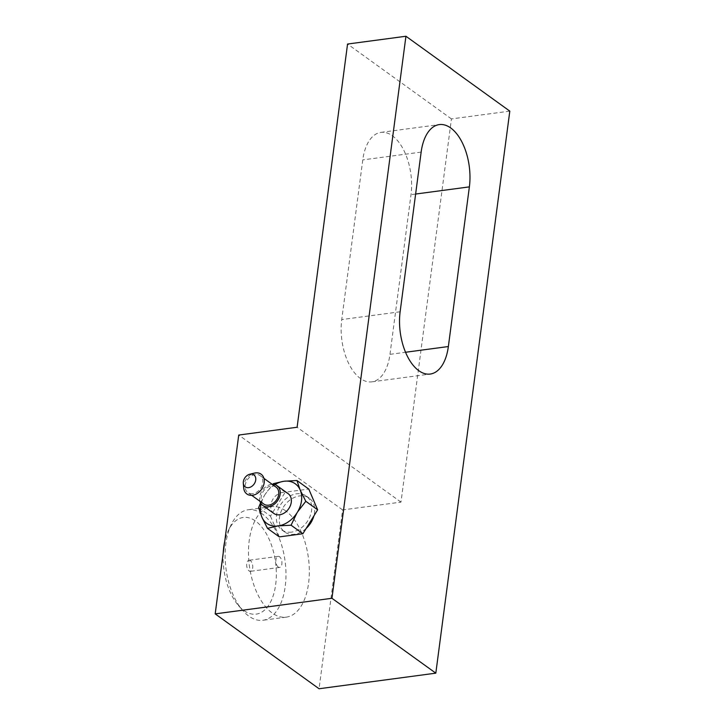 <?xml version="1.0" encoding="UTF-8"?>
<svg xmlns="http://www.w3.org/2000/svg" width="725" height="725" viewBox="0 0 725 725"><rect width="100%" height="100%" fill="white"/><g stroke="black" fill="none" stroke-linecap="round" stroke-linejoin="round"><path stroke-width="0.54" stroke-dasharray="3.62 2.72" d="M259.976 501.292A12.189 9.198 125.8 0 1 271.404 484.409A12.189 9.198 125.8 0 1 272.201 484.336M273.932 513.499A12.189 9.198 125.8 0 1 271.775 501.501A12.189 9.198 125.8 0 1 282.532 492.429A12.189 9.198 125.8 0 1 288.188 493.716M252.717 493.671A10.449 7.884 125.8 0 1 247.868 492.565A10.449 7.884 125.8 0 1 246.02 482.279A10.449 7.884 125.8 0 1 255.236 474.503A10.449 7.884 125.8 0 1 260.094 475.609A10.449 7.884 125.8 0 1 261.933 485.895A10.449 7.884 125.8 0 1 252.717 493.671M263.818 504.065A10.449 7.884 125.8 0 1 261.979 493.779A10.449 7.884 125.8 0 1 271.195 486.004A10.449 7.884 125.8 0 1 276.044 487.109M243.7 487.952A12.189 9.198 125.8 0 1 254.393 473.108M291.522 532.123A20.907 15.769 125.8 0 1 281.826 529.921A20.907 15.769 125.8 0 1 278.137 509.349A20.907 15.769 125.8 0 1 296.57 493.807A20.907 15.769 125.8 0 1 306.267 496.009A20.907 15.769 125.8 0 1 309.956 516.581A20.907 15.769 125.8 0 1 291.522 532.123M306.149 528.452A20.907 15.769 125.8 0 1 294.486 534.271A20.907 15.769 125.8 0 1 284.789 532.059A20.907 15.769 125.8 0 1 281.101 511.497A20.907 15.769 125.8 0 1 299.534 495.945A20.907 15.769 125.8 0 1 309.24 498.147A20.907 15.769 125.8 0 1 313.889 515.892M260.592 502.869L264.498 495.356A24.387 18.397 -54.2 0 0 261.109 503.739M262.269 513.925A55.743 29.788 82.4 0 0 248.167 509.766A55.743 29.788 82.4 0 0 231.166 524.701A55.743 29.788 82.4 0 0 242.603 610.314A55.743 29.788 82.4 0 0 248.82 616.114A55.743 29.788 82.4 0 0 262.921 620.265A55.743 29.788 82.4 0 0 285.976 573.982A55.743 29.788 82.4 0 0 262.269 513.925M285.623 510.808A55.743 29.788 82.4 0 0 271.522 506.648A55.743 29.788 82.4 0 0 248.467 552.93A55.743 29.788 82.4 0 0 272.174 612.987A55.743 29.788 82.4 0 0 286.275 617.147A55.743 29.788 82.4 0 0 309.33 570.865A55.743 29.788 82.4 0 0 285.623 510.808M223.191 553.057A48.774 26.064 82.4 0 0 238.38 605.438A48.774 26.064 82.4 0 0 243.827 610.504A48.774 26.064 82.4 0 0 275.681 584.513A48.774 26.064 82.4 0 0 255.599 521.085A48.774 26.064 82.4 0 0 228.375 530.519A48.774 26.064 82.4 0 0 224.732 541.412M250.379 560.688A5.573 2.982 82.4 0 0 248.974 560.271A5.573 2.982 82.4 0 0 246.663 564.902A5.573 2.982 82.4 0 0 249.038 570.901A5.573 2.982 82.4 0 0 250.442 571.318A5.573 2.982 82.4 0 0 252.753 566.696A5.573 2.982 82.4 0 0 250.379 560.688M278.228 567.004A5.573 2.982 -97.6 0 1 275.853 561.005A5.573 2.982 -97.6 0 1 278.155 556.374A5.573 2.982 -97.6 0 1 279.569 556.791A5.573 2.982 -97.6 0 1 281.943 562.79A5.573 2.982 -97.6 0 1 279.632 567.421A5.573 2.982 -97.6 0 1 278.228 567.004M389.978 354.335L411.002 194.663A45.294 24.197 82.4 0 0 380.888 132.394A45.294 24.197 82.4 0 0 362.772 159.899L341.747 319.571A45.294 24.197 82.4 0 0 371.862 381.848A45.294 24.197 82.4 0 0 389.978 354.335L405.529 352.259M509.811 111.124L451.43 118.918L400.988 502.126L342.608 509.92L319.063 688.75M342.608 509.92L238.733 435.045M274.875 484.635A24.387 18.397 -54.2 0 0 265.187 494.242L273.37 483.666L285.197 492.193L308.778 489.049M258.635 507.591L270.461 516.118L285.197 492.193M265.187 494.242L264.498 495.356M279.306 536.89L270.461 516.118M400.988 502.126L297.105 427.252M451.43 118.918L347.556 44.044M415.624 194.046L411.002 194.663M421.143 152.105L362.772 159.899M400.127 311.777L341.747 319.571M251.711 495.338L247.868 492.565M284.789 532.059L281.826 529.921M271.522 506.648L248.167 509.766M238.38 605.438L242.603 610.314M228.375 530.519L231.166 524.701M278.155 556.374L248.974 560.271M279.632 567.421L250.442 571.318M286.275 617.147L262.921 620.265M309.24 498.147L306.267 496.009M263.936 478.382L260.094 475.609M380.888 132.394L439.268 124.6M371.862 381.848L430.233 374.046"/><path stroke-width="1.09" d="M272.201 484.336A12.189 9.198 125.8 0 1 277.059 485.696A12.189 9.198 125.8 0 1 279.216 497.694A12.189 9.198 125.8 0 1 268.458 506.766A12.189 9.198 125.8 0 1 262.803 505.479A12.189 9.198 125.8 0 1 259.976 501.292M277.059 485.696L288.188 493.716A12.189 9.198 125.8 0 1 290.344 505.715A12.189 9.198 125.8 0 1 279.587 514.786A12.189 9.198 125.8 0 1 273.932 513.499L262.803 505.479M263.936 478.382L276.044 487.109A10.449 7.884 125.8 0 1 277.883 497.395A10.449 7.884 125.8 0 1 268.667 505.162A10.449 7.884 125.8 0 1 263.818 504.065L251.711 495.338M248.639 487.644A7.386 5.573 125.8 0 1 243.301 483.222A7.386 5.573 125.8 0 1 249.781 474.232A7.386 5.573 125.8 0 1 250.415 474.105A7.386 5.573 125.8 0 1 255.717 480.05A7.386 5.573 125.8 0 1 248.639 487.644M249.781 474.232L254.393 473.108A12.189 9.198 125.8 0 1 255.454 472.908A12.189 9.198 125.8 0 1 264.19 482.723A12.189 9.198 125.8 0 1 252.508 495.266A12.189 9.198 125.8 0 1 243.7 487.952L243.301 483.222M261.109 503.739A24.387 18.397 -54.2 0 0 260.628 506.34A24.387 18.397 -54.2 0 0 261.698 516.662L258.635 507.591L260.592 502.869M300.422 490.553L305.805 501.292L297.622 511.859A24.387 18.397 -54.2 0 0 301.491 500.875A24.387 18.397 -54.2 0 0 300.422 490.553L300.014 489.593A24.387 18.397 -54.2 0 0 284.553 481.192L296.951 480.521L300.014 489.593M224.732 541.412A48.774 26.064 82.4 0 0 223.191 553.057M469.374 186.869L448.358 346.541A45.294 24.197 -97.6 0 1 430.233 374.046A45.294 24.197 -97.6 0 1 400.127 311.777L421.143 152.105A45.294 24.197 -97.6 0 1 439.268 124.6A45.294 24.197 -97.6 0 1 469.374 186.869L415.624 194.046M215.189 613.876L319.063 688.75L435.816 673.162L509.811 111.124L405.937 36.25L331.941 598.288L215.189 613.876L238.733 435.045L297.105 427.252L347.556 44.044L405.937 36.25M296.933 512.974L291.069 525.208L278.663 525.879A24.387 18.397 -54.2 0 0 296.933 512.974L297.622 511.859M277.575 526.024L267.48 528.362L262.106 517.623A24.387 18.397 -54.2 0 0 277.575 526.024L278.663 525.879M272.772 484.327L273.37 483.666L283.457 481.337A24.387 18.397 -54.2 0 0 274.875 484.635M296.951 480.521L308.778 489.049L317.632 509.82L302.896 533.736L279.306 536.89L267.48 528.362M284.553 481.192L283.457 481.337M261.698 516.662L262.106 517.623M291.069 525.208L302.896 533.736M305.805 501.292L317.632 509.82M313.889 515.892A20.907 15.769 125.8 0 1 306.149 528.452M435.816 673.162L331.941 598.288M448.358 346.541L405.529 352.259"/></g></svg>
